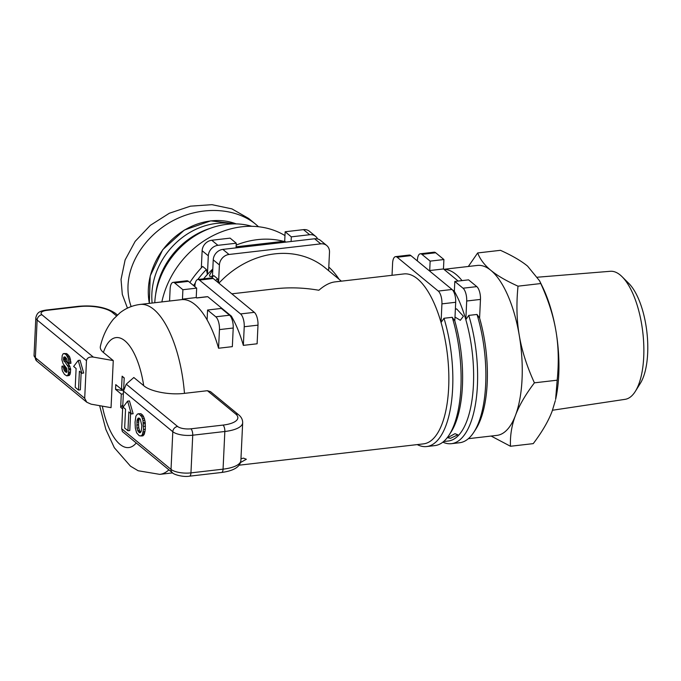 <?xml version="1.0" encoding="UTF-8"?>
<svg xmlns="http://www.w3.org/2000/svg" width="681" height="681" viewBox="0 0 681 681"><rect width="100%" height="100%" fill="white"/><g stroke="black" fill="none" stroke-linecap="round" stroke-linejoin="round"><path stroke-width="1.02" d="M152.127 303.045A67.419 57.204 -50.5 0 1 216.32 223.436A67.419 57.204 -50.5 0 1 233.021 223.896M251.808 226.296A75.472 64.04 129.5 0 0 226.909 224.33A75.472 64.04 129.5 0 0 154.774 302.739M284.973 235.575A85.534 72.578 129.5 0 0 241.781 226.799A85.534 72.578 129.5 0 0 161.848 301.921M236.188 245.075A85.534 72.578 -50.5 0 1 257.409 239.652A85.534 72.578 -50.5 0 1 283.534 241.321L284.709 241.185L285.152 231.761L303.496 229.642L309.668 234.724A10.062 8.538 -50.5 0 1 315.618 236.367A10.062 8.538 -50.5 0 1 317.618 238.963M315.618 236.367L309.455 231.293A10.062 8.538 129.5 0 0 303.496 229.642M285.152 231.761L291.315 236.843L291.093 241.5M309.668 234.724L291.315 236.843M189.854 282.521A88.556 75.14 -50.5 0 1 202.683 266.458L206.377 269.506L207.424 274.443L208.309 255.809A10.062 8.538 -50.5 0 1 217.92 245.33L211.757 240.257A10.062 8.538 129.5 0 0 202.138 250.727L208.309 255.809M201.329 267.871L202.138 250.727M211.757 240.257L230.11 238.129L236.273 243.211L217.92 245.33M206.377 269.506A88.556 75.14 129.5 0 0 197.788 279.516M195.345 282.896A88.556 75.14 129.5 0 0 193.557 285.569M212.804 269.029A85.534 72.578 129.5 0 0 207.424 274.443A85.534 72.578 129.5 0 0 203.61 278.844M236.052 247.867L236.273 243.211M283.534 241.321L236.103 246.803M285.833 242.113L284.709 241.185M326.718 245.509L320.547 240.427A10.062 8.538 129.5 0 0 314.596 238.784L320.768 243.858A10.062 8.538 -50.5 0 1 326.718 245.509A10.062 8.538 -50.5 0 1 329.493 252.217L328.625 270.655M212.429 277.005L213.238 259.87L219.41 264.943A10.062 8.538 -50.5 0 1 229.02 254.473L222.857 249.391A10.062 8.538 129.5 0 0 213.238 259.87M222.857 249.391L314.596 238.784M211.587 277.916A88.556 75.14 -50.5 0 1 213.774 275.601L217.477 278.648A88.556 75.14 129.5 0 0 215.69 280.529M339.053 279.236A88.556 75.14 129.5 0 0 328.795 267.029M452.244 317.312A88.556 35.165 83.4 0 1 449.009 435.185A88.556 35.165 83.4 0 1 434.895 445.595L426.638 446.549A88.556 35.165 -96.6 0 0 443.986 318.265L452.244 317.312L454.814 320.921L455.691 302.279A10.062 3.992 -96.6 0 0 452.022 289.476L438.266 291.068A10.062 3.992 83.4 0 1 441.926 303.871L455.691 302.279M417.249 444.599A88.556 35.165 -96.6 0 0 426.638 446.549M217.477 278.648L218.346 282.717M231.838 293.826L275.55 288.77C289.527 287.186 303.964 287.68 318.861 290.259C324.539 285.305 329.91 282.513 334.984 281.9L403.884 273.932A85.534 33.973 -96.6 0 1 417.487 278.852A85.534 33.973 -96.6 0 1 441.05 322.513L441.926 303.871M341.385 281.159L325.263 267.888A85.534 72.578 129.5 0 0 218.899 283.177M206.598 319.014A85.534 33.973 -96.6 0 1 218.575 348.238L232.34 346.646L233.217 328.012A10.062 3.992 -96.6 0 0 229.557 315.209L221.334 308.433L207.569 310.025L207.126 319.449L206.598 319.014A85.534 33.973 -96.6 0 0 195.013 304.586A85.534 33.973 -96.6 0 0 182.985 299.572A85.534 33.973 -96.6 0 0 181.41 299.657L140.133 304.433C132.514 305.411 125.772 308.229 119.899 312.885L113.472 319.091C107.104 326.931 102.737 336.014 100.379 346.348M182.985 299.572L182.457 299.138L182.9 289.723L196.664 288.131L196.222 297.546L196.749 297.98L207.756 296.703A85.534 33.973 -96.6 0 0 206.181 296.797L196.647 297.895M86.478 360.641C87.006 357.857 89.296 356.674 93.34 357.091L113.267 360.581L111.046 407.664L91.118 404.173L86.785 402.233L84.699 398.308L86.478 360.641L37.14 320.019A15.093 5.278 2.7 0 1 35.829 317.721C37.157 312.528 39.209 311.166 46.214 310.051A5.031 2 -96.6 0 1 47.015 310.34L79.124 306.62A5.031 2 -96.6 0 0 78.324 306.331C93.995 304.969 106.321 307.276 115.31 313.26A5.031 4.273 -50.5 0 0 112.339 312.434L116.502 315.865M61.937 366.182L63.588 367.536L63.929 369.851L65.001 371.511L66.644 372.396L67.096 371.724L66.798 368.515L63.154 363.807L61.894 359.815L62.201 355.542L63.146 353.737L64.933 353.805L66.329 354.954L68.423 358.725L69.13 363.518L67.351 362.062L66.823 358.998L65.104 356.989L63.691 357.389L63.486 359.823L68.185 366.684L68.858 369.766L68.177 374.703L66.823 375.878L64.491 374.431L62.38 370.915L61.954 368.319L61.937 366.182L63.767 365.969L65.419 367.323L65.759 369.638L67.13 371.537M63.844 353.524L66.772 353.601L69.76 357.04L70.96 363.305L69.13 363.518M65.487 357.304L65.776 360.973L69.334 365.203L70.688 369.553L70.015 374.49L69.19 375.495L66.823 375.878M78.204 360.445L80.035 360.232L83.703 373.035L81.865 373.248L79.405 371.213L78.511 390.051L75.225 387.336L76.11 368.506L73.65 366.472L78.204 360.445L81.865 373.248M81.158 372.66L80.349 389.838L78.511 390.051M65.419 367.323L63.588 367.536M65.436 368.421L63.597 368.634M65.759 369.638L63.929 369.851M66.338 370.711L64.508 370.924M66.832 371.298L65.001 371.511M66.874 372.056L65.819 372.184M66.772 353.601L64.933 353.805M68.16 354.741L66.329 354.954M69.173 355.942L67.334 356.154M69.76 357.04L67.93 357.253M70.254 358.512L68.423 358.725M70.62 359.857L68.79 360.07M70.943 361.858L69.113 362.071M64.729 356.887L64.031 356.972M65.359 357.193L63.691 357.389M65.385 357.653L63.546 357.857M65.308 358.742L63.478 358.955M65.316 359.611L63.486 359.823M65.776 360.973L63.946 361.185M69.334 365.203L67.496 365.416M70.015 366.472L68.185 366.684M70.577 368.523L68.738 368.736M70.688 369.553L68.858 369.766M70.569 372.09L68.738 372.303M70.39 373.188L68.56 373.401M70.015 374.49L68.177 374.703M69.19 375.495L67.359 375.708M100.388 346.348C99.937 348.391 100.941 350.434 103.401 352.46L113.267 360.581M121.695 428.775L122.384 431.55L172.421 472.742A5.031 4.273 -50.5 0 1 171.025 469.388L121.695 428.775L123.474 391.107L172.804 431.72A15.093 5.278 2.7 0 0 192.732 435.21L224.841 431.49A5.031 2 -96.6 0 0 223.01 425.089L190.901 428.809A5.031 2 83.4 0 1 192.732 435.21L190.952 472.878A15.093 5.278 -177.3 0 1 171.025 469.388L172.804 431.72A5.031 4.273 129.5 0 1 177.613 426.485L126.223 384.169L123.474 391.107M221.589 472.469L189.48 476.181A5.031 2 -96.6 0 0 190.952 472.878L223.062 469.158A5.031 2 -96.6 0 1 221.589 472.469C233.906 470.809 240.342 466.8 240.887 460.433A30.185 10.556 -177.3 0 1 223.062 469.158L224.841 431.49A30.185 10.556 2.7 0 0 242.666 422.765C242.7 419.666 241.363 417.01 238.639 414.806L210.531 391.652L207.399 390.707L184.466 393.354C169.067 395.286 149.837 391.277 143.682 385.625L133.825 377.504L126.223 384.169M138.2 413.759L140.95 413.725L142.772 415.223L144.304 418.338L145.206 422.305L145.325 429.285L144.227 434.316L142.865 435.908L139.256 435.763L136.592 432.81L135.349 428.162L135.051 422.28L135.877 416.202L137.349 414.108L139.111 413.937L141.776 416.823L142.967 420.39L143.495 429.498L142.389 434.529L141.027 436.121M127.628 401.143L129.467 400.93L133.136 413.733L131.297 413.946L128.828 411.911L127.943 430.75L124.657 428.034L125.542 409.204L123.074 407.17L127.628 401.143L131.297 413.946M130.59 413.358L129.782 430.537L127.943 430.75M140.95 413.725L139.111 413.937M142.772 415.223L140.941 415.436M143.614 416.61L141.776 416.823M144.304 418.338L142.465 418.551M144.806 420.177L142.967 420.39M145.206 422.305L143.368 422.518M145.368 423.616L143.529 423.829M145.479 426.144L143.64 426.357M145.325 429.285L143.495 429.498M145.027 431.609L143.189 431.822M144.713 432.946L142.874 433.159M144.227 434.316L142.389 434.529M143.878 434.946L142.04 435.159M138.362 431.797L136.949 428.043L137.034 420.56L138.073 418.194L139.128 418.134L140.26 419.07L141.835 425.634L141.231 431.277L139.818 432.801L138.362 431.797L140.192 431.584L139.46 430.307L137.622 430.52M139.46 430.307L138.779 427.83L136.949 428.043M138.779 427.83L138.549 424.825L136.711 425.038M138.549 424.825L138.677 421.956L136.847 422.169M138.677 421.956L138.873 420.347L137.034 420.56M138.873 420.347L139.162 419.224L137.324 419.436M139.162 419.224L139.588 418.517M138.975 418.091L138.073 418.194M140.422 432.58L139.452 432.69M140.771 432.052L140.192 431.584M122.631 408.889L120.665 407.264L121.286 394.103L115.54 389.379L115.761 384.62L121.507 389.353L122.129 376.193L124.206 377.904L123.653 389.609M392.035 275.303L392.596 263.258A10.062 3.992 83.4 0 1 395.55 256.643A10.062 3.992 83.4 0 1 397.151 257.222L410.915 255.63A10.062 3.992 -96.6 0 0 409.315 255.052L395.55 256.643M410.915 255.63L452.022 289.476M239.125 465.191L423.539 443.867A85.534 33.973 -96.6 0 0 441.05 322.513L443.986 318.265M438.266 291.068L397.151 257.222M213.213 278.495A10.062 3.992 -96.6 0 0 211.612 277.916L197.848 279.508A10.062 3.992 83.4 0 1 199.448 280.087L213.213 278.495L254.319 312.341L240.563 313.932L199.448 280.087M207.756 296.703L231.37 316.146A85.534 33.973 -96.6 0 1 243.347 345.369L257.112 343.786L257.988 325.143A10.062 3.992 -96.6 0 0 254.319 312.341M194.868 286.65L194.894 286.114A10.062 3.992 83.4 0 1 197.848 279.508M243.347 345.369L244.232 326.735L257.988 325.143M240.563 313.932A10.062 3.992 83.4 0 1 244.232 326.735M169.56 301.028L170.131 288.982A10.062 3.992 83.4 0 1 173.085 282.368A10.062 3.992 83.4 0 1 174.685 282.947L188.441 281.355A10.062 3.992 -96.6 0 0 186.841 280.776L173.085 282.368M182.9 289.723L174.685 282.947M320.768 243.858L229.02 254.473M218.558 282.896L219.41 264.943M454.814 320.921A85.534 33.973 83.4 0 1 450.933 432.222L449.009 435.185M196.222 297.546L182.457 299.138M231.37 316.146L230.493 316.248M229.557 315.209L215.792 316.801A10.062 3.992 83.4 0 1 219.461 329.595L233.217 328.012M215.792 316.801L207.569 310.025M218.575 348.238L219.461 329.595M188.441 281.355L196.664 288.131M443.595 441.552L448.311 441.007A85.534 33.973 -96.6 0 0 465.821 319.644A85.534 33.973 -96.6 0 0 453.844 290.421L452.967 290.523M429.634 271.047L430.23 270.978A85.534 33.973 -96.6 0 0 429.575 270.995M450.482 438.326L447.604 437.721L454.968 433.678L457.819 434.801L450.482 438.326M455.368 309.225L456.585 308.868L463.412 316.248L460.313 320.283L454.993 317.057M466.698 301.011L465.821 319.644L468.758 315.405L477.015 314.452L479.586 318.053L480.463 299.419A10.062 3.992 -96.6 0 0 476.794 286.616L463.037 288.208A10.062 3.992 83.4 0 1 466.698 301.011L480.463 299.419M442.863 442.148A88.556 35.165 -96.6 0 0 451.409 443.68A88.556 35.165 -96.6 0 0 468.758 315.405M417.342 260.925L417.368 260.389A10.062 3.992 83.4 0 1 420.322 253.775A10.062 3.992 83.4 0 1 421.922 254.362L435.687 252.77A10.062 3.992 -96.6 0 0 434.086 252.191L420.322 253.775M435.687 252.77L443.91 259.538L443.467 268.952L443.986 269.387A85.534 33.973 83.4 0 1 456.015 274.4A85.534 33.973 83.4 0 1 462.024 280.606M468.332 266.475L477.67 252.949C480.131 259.35 484.531 265.156 490.882 270.366A85.534 33.973 -96.6 0 0 477.279 265.445L443.893 269.301M518.02 286.173C516.258 303.769 516.666 320.147 519.254 335.307A85.534 33.973 -96.6 0 0 490.882 270.366C497.198 275.584 506.238 280.853 518.02 286.173L540.782 283.543L539.599 280.844L527.579 266.126C521.297 260.934 512.248 255.664 500.441 250.319L477.67 252.949M539.599 280.844L542.587 286.999A85.534 33.973 83.4 0 1 555.951 331.06C553.415 315.958 548.358 300.125 540.782 283.543M557.186 380.194C558.948 362.539 558.539 346.161 555.951 331.06A85.534 33.973 83.4 0 1 555.602 399.492L557.186 380.194L534.415 382.833C525.536 394.563 519.22 405.399 515.483 415.35C511.703 425.302 510.035 435.61 510.469 446.259L533.24 443.629C542.144 431.856 548.46 421.011 552.172 411.111L555.355 400.573M468.358 438.683L496.934 435.38A85.534 33.973 -96.6 0 0 515.483 415.35A85.534 33.973 -96.6 0 0 519.254 335.307C521.808 350.477 526.864 366.31 534.415 382.833M510.469 446.259L491.12 436.053M537.573 277.201L610.321 271.285A64.457 25.597 83.4 0 1 620.229 275.03A64.457 25.597 83.4 0 1 622.111 276.741A64.457 25.597 83.4 0 1 642.813 332.405A64.457 25.597 83.4 0 1 635.356 391.328A64.457 25.597 83.4 0 1 625.132 399.33L552.495 410.243M635.356 391.328L640.378 383.267A56.148 22.303 -96.6 0 0 646.873 331.936A56.148 22.303 -96.6 0 0 628.835 283.441L622.111 276.741M463.037 288.208L454.814 281.44L454.372 290.855L453.844 290.421M454.814 281.44L468.571 279.848L476.794 286.616M430.23 270.978L429.702 270.544L430.145 261.129L421.922 254.362M477.015 314.452A88.556 35.165 83.4 0 1 473.78 432.316A88.556 35.165 83.4 0 1 459.666 442.727L451.409 443.68M479.586 318.053A85.534 33.973 83.4 0 1 475.704 429.353L473.78 432.316M458.151 281.049L443.986 269.387M443.467 268.952L429.702 270.544M430.145 261.129L443.91 259.538M240.963 458.773L243.509 458.134L246.352 459.258L240.504 462.535M212.463 276.307L209.893 276.477L209.476 275.269L212.77 269.787M155.677 294.303A70.441 59.766 -50.5 0 1 209.901 228.441M131.152 306.569C128.735 299.819 127.696 292.694 128.028 285.203C129.254 259.061 148.943 232.076 176.319 219.01C203.687 205.926 236.043 208.054 255.673 224.228L258.508 226.73M127.458 308.135L122.308 294.422L121.039 279.448L125.117 259.921L135.17 241.346L150.348 225.326L169.331 213.255L190.476 206.164L211.97 204.666L231.949 208.888L248.684 218.473L255.673 224.228M120.665 407.264L122.818 404.914M121.286 394.103L123.346 393.865M123.499 390.69L115.719 389.353A16.608 14.088 -50.5 0 1 115.651 386.995A16.608 14.088 -50.5 0 1 115.915 384.748M123.678 389.098L121.507 389.353M124.189 378.168L122.129 376.193M149.386 303.36A65.41 55.502 -50.5 0 1 210.889 220.916A65.41 55.502 -50.5 0 1 236.247 223.904M184.466 393.354A85.534 33.973 -96.6 0 0 153.727 309.353A85.534 33.973 -96.6 0 0 140.133 304.433M79.124 306.62A25.154 8.802 -177.3 0 1 112.339 312.434M93.34 357.091L41.95 314.784A5.031 4.273 129.5 0 0 37.14 320.019L35.369 357.687A15.093 5.278 -177.3 0 1 34.05 355.388L35.829 317.721M41.95 314.784A10.062 3.516 -177.3 0 1 47.015 310.34M84.699 398.308L35.369 357.687A5.031 4.273 129.5 0 0 36.757 361.041L34.05 355.388M99.639 405.672L105.878 429.464L114.34 447.74L130.48 466.179L138.158 470.75L159.78 474.368A85.534 33.973 -96.6 0 0 168.888 469.83M136.234 442.956A55.348 21.979 83.4 0 1 102.329 406.14M207.399 390.707L235.669 413.98A25.154 8.802 -177.3 0 1 223.01 425.089M238.639 414.806A5.031 4.273 129.5 0 0 235.669 413.98M190.901 428.809A10.062 3.516 -177.3 0 1 177.613 426.485M103.401 352.46A55.348 21.979 83.4 0 1 124.878 340.789A55.348 21.979 83.4 0 1 143.682 385.625M149.326 303.368L150.203 275.933L162.708 249.723L184.338 230.05L210.727 220.857L236.29 223.904M117.421 314.997L115.31 313.26M78.324 306.331L46.214 310.051M86.785 402.233L36.757 361.041M172.421 472.742C173.195 474.274 182.542 477.347 189.48 476.181M240.887 460.433L242.666 422.765M159.78 474.368L172.599 472.886"/></g></svg>
